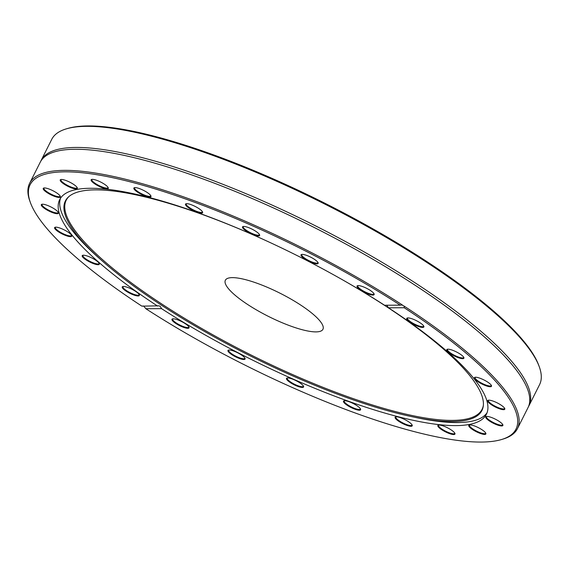 <?xml version="1.0" encoding="UTF-8"?>
<svg xmlns="http://www.w3.org/2000/svg" width="568" height="568" viewBox="0 0 568 568"><rect width="100%" height="100%" fill="white"/><g stroke="black" fill="none" stroke-linecap="round" stroke-linejoin="round"><path stroke-width="0.85" d="M41.145 160.417L51.759 139.316A273.016 64.823 26.7 0 1 66.278 128.879A273.016 64.823 26.7 0 1 425.368 261.493A273.016 64.823 26.7 0 1 539.288 366.779A273.016 64.823 26.7 0 1 539.564 384.657L528.95 405.758A273.016 64.823 -153.3 0 0 314.175 225.184A273.016 64.823 -153.3 0 0 41.145 160.417A273.016 64.823 -153.3 0 0 40.718 161.34M539.288 366.779L538.798 365.437A271.937 64.567 -153.3 0 0 425.325 260.563A271.937 64.567 -153.3 0 0 67.649 128.474L66.278 128.879M528.467 406.652A273.016 64.823 -153.3 0 0 528.95 405.758M501.537 439.525L502.907 439.114A273.016 64.823 -153.3 0 0 517.42 428.684A273.016 64.823 -153.3 0 0 404.111 306.095L404.21 307.742A271.937 64.567 26.7 0 1 501.537 439.525A271.937 64.567 26.7 0 1 145.834 308.715L143.91 306.315L142.93 305.925M517.42 428.684L528.041 407.575A273.016 64.823 -153.3 0 0 523.391 380.546A273.016 64.823 -153.3 0 0 313.259 227.001A273.016 64.823 -153.3 0 0 64.702 149.853A273.016 64.823 -153.3 0 0 40.229 162.235L29.614 183.343A273.016 64.823 -153.3 0 0 29.898 201.214L30.388 202.563A271.937 64.567 26.7 0 1 139.778 184.401A271.937 64.567 26.7 0 1 400.27 305.172L402.343 304.945A273.016 64.823 -153.3 0 0 29.614 183.343M401.796 304.909L404.111 306.095M30.388 202.563A271.937 64.567 26.7 0 0 141.886 306.152L158.72 305.825L160.148 306.251L161.56 308.651L145.834 308.715M404.21 307.742L388.484 307.799L386.78 305.229M157.62 306.088A238.837 56.708 -153.3 0 1 59.683 199.631A238.837 56.708 -153.3 0 1 384.543 305.236L400.27 305.172M83.169 257.602A9.564 2.272 -153.3 0 0 93.386 263.595A9.564 2.272 -153.3 0 0 99.301 263.637A9.564 2.272 -153.3 0 0 91.782 257.936A9.564 2.272 -153.3 0 0 82.722 255.302A9.564 2.272 -153.3 0 0 83.169 257.602M41.265 204.856A9.564 2.272 -153.3 0 0 50.275 211.672A9.564 2.272 -153.3 0 0 58.405 212.631A9.564 2.272 -153.3 0 0 50.886 206.929A9.564 2.272 -153.3 0 0 41.826 204.295A9.564 2.272 -153.3 0 0 41.265 204.856M61.465 179.46A9.564 2.272 -153.3 0 0 60.733 179.552A9.564 2.272 -153.3 0 0 67.755 186.24A9.564 2.272 -153.3 0 0 77.312 187.887A9.564 2.272 -153.3 0 0 70.602 182.605A9.564 2.272 -153.3 0 0 61.465 179.46M138.358 188.228A9.564 2.272 -153.3 0 0 134.382 187.689A9.564 2.272 -153.3 0 0 141.397 194.384A9.564 2.272 -153.3 0 0 150.953 196.024A9.564 2.272 -153.3 0 0 138.358 188.228M251.347 228.805A9.564 2.272 -153.3 0 0 243.026 226.533A9.564 2.272 -153.3 0 0 250.041 233.228A9.564 2.272 -153.3 0 0 259.597 234.868A9.564 2.272 -153.3 0 0 251.347 228.805M370.144 290.319A9.564 2.272 -153.3 0 0 357.563 285.676A9.564 2.272 -153.3 0 0 364.578 292.364A9.564 2.272 -153.3 0 0 374.135 294.011A9.564 2.272 -153.3 0 0 370.144 290.319M312.073 257.893A9.564 2.272 -153.3 0 0 301.537 254.471A9.564 2.272 -153.3 0 0 308.559 261.166A9.564 2.272 -153.3 0 0 318.115 262.806A9.564 2.272 -153.3 0 0 312.073 257.893M192.09 205.041A9.564 2.272 -153.3 0 0 186.013 203.756A9.564 2.272 -153.3 0 0 193.028 210.444A9.564 2.272 -153.3 0 0 202.584 212.091A9.564 2.272 -153.3 0 0 192.09 205.041M93.805 179.502A9.564 2.272 -153.3 0 0 91.654 179.431A9.564 2.272 -153.3 0 0 98.669 186.126A9.564 2.272 -153.3 0 0 108.225 187.767A9.564 2.272 -153.3 0 0 102.602 183.081A9.564 2.272 -153.3 0 0 93.805 179.502M43.544 188.107A9.564 2.272 -153.3 0 0 51.063 194.874A9.564 2.272 -153.3 0 0 60.315 196.365A9.564 2.272 -153.3 0 0 52.803 190.663A9.564 2.272 -153.3 0 0 43.743 188.029A9.564 2.272 -153.3 0 0 43.544 188.107M54.784 228.556A9.564 2.272 -153.3 0 0 64.695 235.102A9.564 2.272 -153.3 0 0 71.703 235.578A9.564 2.272 -153.3 0 0 64.184 229.877A9.564 2.272 -153.3 0 0 55.124 227.243A9.564 2.272 -153.3 0 0 54.784 228.556M124.506 290.007A9.564 2.272 -153.3 0 0 134.453 295.225A9.564 2.272 -153.3 0 0 139.323 294.891A9.564 2.272 -153.3 0 0 131.804 289.19A9.564 2.272 -153.3 0 0 122.745 286.556A9.564 2.272 -153.3 0 0 124.506 290.007M161.56 308.651A238.837 56.708 -153.3 0 0 486.421 414.257A238.837 56.708 -153.3 0 0 388.484 307.799M421.598 323.881A9.564 2.272 -153.3 0 0 407.277 318.002A9.564 2.272 -153.3 0 0 414.299 324.697A9.564 2.272 -153.3 0 0 423.856 326.337A9.564 2.272 -153.3 0 0 421.598 323.881M491.32 385.331A9.564 2.272 -153.3 0 0 483.524 379.743A9.564 2.272 -153.3 0 0 474.898 377.322A9.564 2.272 -153.3 0 0 481.92 384.011A9.564 2.272 -153.3 0 0 491.476 385.658A9.564 2.272 -153.3 0 0 491.32 385.331M502.559 425.78A9.564 2.272 -153.3 0 0 502.857 424.864A9.564 2.272 -153.3 0 0 495.339 419.163A9.564 2.272 -153.3 0 0 486.279 416.529A9.564 2.272 -153.3 0 0 491.533 422.28A9.564 2.272 -153.3 0 0 502.559 425.78M452.298 434.385A9.564 2.272 -153.3 0 0 454.947 433.462A9.564 2.272 -153.3 0 0 447.435 427.761A9.564 2.272 -153.3 0 0 438.375 425.127A9.564 2.272 -153.3 0 0 441.613 429.642A9.564 2.272 -153.3 0 0 452.298 434.385M354.006 408.846A9.564 2.272 -153.3 0 0 360.588 409.145A9.564 2.272 -153.3 0 0 353.076 403.443A9.564 2.272 -153.3 0 0 344.016 400.809A9.564 2.272 -153.3 0 0 345.564 404.096A9.564 2.272 -153.3 0 0 354.006 408.846M234.03 356.001A9.564 2.272 -153.3 0 0 245.064 358.422A9.564 2.272 -153.3 0 0 237.545 352.721A9.564 2.272 -153.3 0 0 228.485 350.087A9.564 2.272 -153.3 0 0 234.03 356.001M175.959 323.568A9.564 2.272 -153.3 0 0 185.154 327.857A9.564 2.272 -153.3 0 0 189.037 327.225A9.564 2.272 -153.3 0 0 181.519 321.524A9.564 2.272 -153.3 0 0 172.466 318.889A9.564 2.272 -153.3 0 0 175.959 323.568M294.756 385.083A9.564 2.272 -153.3 0 0 303.575 386.368A9.564 2.272 -153.3 0 0 296.056 380.666A9.564 2.272 -153.3 0 0 287.003 378.032A9.564 2.272 -153.3 0 0 294.756 385.083M407.739 425.659A9.564 2.272 -153.3 0 0 412.219 425.212A9.564 2.272 -153.3 0 0 404.707 419.511A9.564 2.272 -153.3 0 0 395.647 416.869A9.564 2.272 -153.3 0 0 397.99 420.767A9.564 2.272 -153.3 0 0 407.739 425.659M484.639 434.428A9.564 2.272 -153.3 0 0 485.86 433.349A9.564 2.272 -153.3 0 0 478.348 427.647A9.564 2.272 -153.3 0 0 469.289 425.013A9.564 2.272 -153.3 0 0 473.499 430.146A9.564 2.272 -153.3 0 0 484.639 434.428M504.838 409.038A9.564 2.272 -153.3 0 0 504.767 408.598A9.564 2.272 -153.3 0 0 497.256 402.897A9.564 2.272 -153.3 0 0 488.196 400.262A9.564 2.272 -153.3 0 0 494.529 406.603A9.564 2.272 -153.3 0 0 504.838 409.038M462.927 356.285A9.564 2.272 -153.3 0 0 454.798 351.159A9.564 2.272 -153.3 0 0 447.3 349.263A9.564 2.272 -153.3 0 0 454.322 355.959A9.564 2.272 -153.3 0 0 463.878 357.599A9.564 2.272 -153.3 0 0 462.927 356.285M257.553 236.828A233.136 55.352 -153.3 0 0 68.43 196.975A233.136 55.352 -153.3 0 0 102.638 261.301A233.136 55.352 -153.3 0 0 162.909 306.131A233.136 55.352 -153.3 0 0 411.303 416.543L415.57 417.452A238.837 56.708 -153.3 0 0 487.081 412.695M60.542 198.168A238.837 56.708 -153.3 0 0 99.364 258.412L102.638 261.301M139.139 294.529A9.031 2.144 26.7 0 1 139.082 294.813A9.031 2.144 26.7 0 1 133.551 294.203A9.031 2.144 26.7 0 1 125.088 289.609A9.031 2.144 26.7 0 1 122.951 286.698A9.031 2.144 26.7 0 1 123.142 286.485M99.123 263.268A9.031 2.144 26.7 0 1 99.066 263.552A9.031 2.144 26.7 0 1 92.499 262.544A9.031 2.144 26.7 0 1 83.83 257.269A9.031 2.144 26.7 0 1 82.928 255.437A9.031 2.144 26.7 0 1 83.127 255.224M71.518 235.209A9.031 2.144 26.7 0 1 71.462 235.493A9.031 2.144 26.7 0 1 63.843 234.03A9.031 2.144 26.7 0 1 55.486 228.279A9.031 2.144 26.7 0 1 55.33 227.385A9.031 2.144 26.7 0 1 55.522 227.164M58.227 212.269A9.031 2.144 26.7 0 1 58.22 212.368A9.031 2.144 26.7 0 1 58.17 212.553A9.031 2.144 26.7 0 1 49.487 210.586A9.031 2.144 26.7 0 1 41.982 204.615A9.031 2.144 26.7 0 1 42.039 204.437A9.031 2.144 26.7 0 1 42.231 204.224M60.137 196.003A9.031 2.144 26.7 0 1 60.08 196.287A9.031 2.144 26.7 0 1 59.789 196.556A9.031 2.144 26.7 0 1 50.346 193.78A9.031 2.144 26.7 0 1 43.949 188.171A9.031 2.144 26.7 0 1 44.141 187.958M77.134 187.518A9.031 2.144 26.7 0 1 77.078 187.802A9.031 2.144 26.7 0 1 75.906 188.235A9.031 2.144 26.7 0 1 66.321 184.735A9.031 2.144 26.7 0 1 60.939 179.694A9.031 2.144 26.7 0 1 61.138 179.474M108.048 187.404A9.031 2.144 26.7 0 1 107.991 187.689A9.031 2.144 26.7 0 1 105.478 187.965A9.031 2.144 26.7 0 1 96.255 184.039A9.031 2.144 26.7 0 1 91.86 179.573A9.031 2.144 26.7 0 1 92.052 179.36M150.776 195.662A9.031 2.144 26.7 0 1 150.719 195.946A9.031 2.144 26.7 0 1 146.48 195.782A9.031 2.144 26.7 0 1 138.067 191.707A9.031 2.144 26.7 0 1 134.588 187.831A9.031 2.144 26.7 0 1 134.779 187.617M202.407 211.722A9.031 2.144 26.7 0 1 202.35 212.006A9.031 2.144 26.7 0 1 196.13 211.133A9.031 2.144 26.7 0 1 186.219 203.891A9.031 2.144 26.7 0 1 186.41 203.678M259.42 234.506A9.031 2.144 26.7 0 1 259.363 234.79A9.031 2.144 26.7 0 1 251.035 232.986A9.031 2.144 26.7 0 1 243.232 226.675A9.031 2.144 26.7 0 1 243.423 226.462M317.931 262.444A9.031 2.144 26.7 0 1 317.874 262.728A9.031 2.144 26.7 0 1 307.451 259.846A9.031 2.144 26.7 0 1 301.743 254.613A9.031 2.144 26.7 0 1 301.935 254.4M373.957 293.642A9.031 2.144 26.7 0 1 373.9 293.926A9.031 2.144 26.7 0 1 361.546 289.886A9.031 2.144 26.7 0 1 357.769 285.81A9.031 2.144 26.7 0 1 357.961 285.597M423.671 325.975A9.031 2.144 26.7 0 1 423.614 326.259A9.031 2.144 26.7 0 1 418.084 325.649A9.031 2.144 26.7 0 1 409.62 321.055A9.031 2.144 26.7 0 1 407.483 318.144A9.031 2.144 26.7 0 1 407.682 317.931M463.694 357.236A9.031 2.144 26.7 0 1 463.637 357.52A9.031 2.144 26.7 0 1 457.077 356.505A9.031 2.144 26.7 0 1 448.408 351.23A9.031 2.144 26.7 0 1 447.506 349.405A9.031 2.144 26.7 0 1 447.698 349.192M491.299 385.289A9.031 2.144 26.7 0 1 491.242 385.573A9.031 2.144 26.7 0 1 483.624 384.11A9.031 2.144 26.7 0 1 475.26 378.359A9.031 2.144 26.7 0 1 475.104 377.464A9.031 2.144 26.7 0 1 475.302 377.244M504.59 408.236A9.031 2.144 26.7 0 1 504.59 408.342A9.031 2.144 26.7 0 1 504.533 408.52A9.031 2.144 26.7 0 1 495.857 406.553A9.031 2.144 26.7 0 1 488.352 400.582A9.031 2.144 26.7 0 1 488.402 400.404A9.031 2.144 26.7 0 1 488.594 400.191M502.68 424.502A9.031 2.144 26.7 0 1 502.623 424.786A9.031 2.144 26.7 0 1 502.325 425.056A9.031 2.144 26.7 0 1 492.889 422.28A9.031 2.144 26.7 0 1 486.492 416.671A9.031 2.144 26.7 0 1 486.684 416.458M485.683 432.979A9.031 2.144 26.7 0 1 485.626 433.263A9.031 2.144 26.7 0 1 484.461 433.696A9.031 2.144 26.7 0 1 474.869 430.196A9.031 2.144 26.7 0 1 469.495 425.155A9.031 2.144 26.7 0 1 469.686 424.935M454.769 433.1A9.031 2.144 26.7 0 1 454.712 433.384A9.031 2.144 26.7 0 1 452.199 433.661A9.031 2.144 26.7 0 1 442.976 429.735A9.031 2.144 26.7 0 1 438.581 425.269A9.031 2.144 26.7 0 1 438.773 425.056M412.041 424.843A9.031 2.144 26.7 0 1 411.985 425.127A9.031 2.144 26.7 0 1 407.746 424.963A9.031 2.144 26.7 0 1 399.339 420.895A9.031 2.144 26.7 0 1 395.853 417.011A9.031 2.144 26.7 0 1 396.045 416.798M360.41 408.782A9.031 2.144 26.7 0 1 360.353 409.059A9.031 2.144 26.7 0 1 354.134 408.186A9.031 2.144 26.7 0 1 344.222 400.951A9.031 2.144 26.7 0 1 344.414 400.731M303.397 385.999A9.031 2.144 26.7 0 1 303.34 386.283A9.031 2.144 26.7 0 1 295.005 384.486A9.031 2.144 26.7 0 1 287.209 378.167A9.031 2.144 26.7 0 1 287.401 377.954M244.886 358.06A9.031 2.144 26.7 0 1 244.829 358.344A9.031 2.144 26.7 0 1 234.399 355.461A9.031 2.144 26.7 0 1 228.691 350.229A9.031 2.144 26.7 0 1 228.89 350.016M188.86 326.863A9.031 2.144 26.7 0 1 188.803 327.147A9.031 2.144 26.7 0 1 176.449 323.1A9.031 2.144 26.7 0 1 172.672 319.031A9.031 2.144 26.7 0 1 172.864 318.818M411.303 416.543A233.136 55.352 -153.3 0 0 483.332 405.651A233.136 55.352 -153.3 0 0 338.585 277.582M68.856 196.599A232.738 55.259 -153.3 0 0 163.577 305.179A232.738 55.259 -153.3 0 0 483.382 405.083M248.209 304.86A54.606 12.965 -153.3 0 0 322.929 329.298A54.606 12.965 -153.3 0 0 279.974 293.18A54.606 12.965 -153.3 0 0 225.368 280.23A54.606 12.965 -153.3 0 0 248.209 304.86"/></g></svg>
